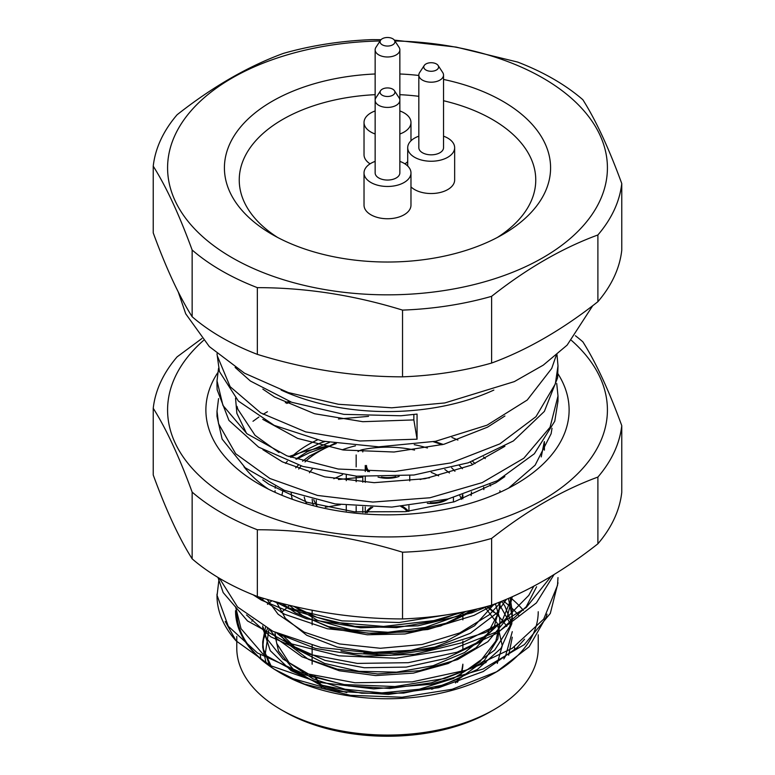 <?xml version="1.0" encoding="UTF-8"?>
<svg xmlns="http://www.w3.org/2000/svg" width="775" height="775" viewBox="0 0 775 775"><rect width="100%" height="100%" fill="white"/><g stroke="black" fill="none" stroke-linecap="round" stroke-linejoin="round"><path stroke-width="1.16" d="M346.842 692.579L319.697 684.732L293.822 669.929L278.516 651.068L275.077 635.917L275.067 632.933L276.704 643.395L289.269 662.887L312.926 678.803L345.011 689.237L381.881 692.879L419.382 689.217L453.298 678.522L479.773 661.879L495.835 641.061L499.923 622.848L499.672 618.285L495.409 603.744M283.379 635.994L297.242 649.411L324.541 663.4L358.941 671.324L396.567 672.158L433.177 665.686L464.622 652.521L487.359 634.028L498.829 612.163L499.914 602.669L499.933 605.653L494.014 627.479L476.082 647.755L448.153 663.526L413.385 673.117L375.681 675.587L339.324 670.772L308.392 659.331L286.401 642.688L280.608 634.832M276.394 601.991L285.403 618.382L306.755 635.287L337.222 647.086L373.366 652.337L411.099 650.322L446.177 641.148L474.629 625.716L494.053 604.258M293.706 606.321L317.643 620.378L350.765 629.784L388.033 632.264L425.233 627.411L458.18 615.66L465.833 611.446M295.856 459.081L307.258 451.718L329.404 442.428M472.624 609.993L440.791 625.919L404.996 633.969L367.224 634.773L331.748 628.38L302.56 615.621L289.201 605.256M433.177 648.491L427.432 650.031L390.368 655.33L352.974 653.296L340.971 650.981M499.933 622.848L497.85 638.881L484.491 660.368L460.176 678.144L431.665 689.266M499.894 492.338A112.433 64.906 0 0 0 499.933 490.682M498.654 480.955A112.433 64.906 0 0 0 498.441 480.161M485.266 458.626A112.433 64.906 0 0 0 483.561 456.95M457.889 440.064A112.433 64.906 0 0 0 451.912 437.478M317.333 439.958A112.433 64.906 0 0 0 290.993 457.386M287.331 461.202A112.433 64.906 0 0 0 285.491 463.392M275.319 486.4A112.433 64.906 0 0 0 275.154 488.173M275.067 492.328L275.067 490.682A112.433 64.906 0 0 0 275.106 492.338M483.852 489.626A96.371 55.635 0 0 0 483.677 487.175M472.682 464.661A96.371 55.635 0 0 0 470.212 462.123M441.973 444.782A96.371 55.635 0 0 0 433.293 441.721M336.253 443.562A96.371 55.635 0 0 0 304.992 461.929M301.184 465.94A96.371 55.635 0 0 0 298.714 469.049M291.206 492.91A96.371 55.635 0 0 0 292.291 499.265M541.241 456.911L544.273 441.779M243.912 466.666A156.908 90.588 0 0 0 268.45 489.161M557.932 373.753A181.612 104.858 180 0 1 515.927 484.123A181.612 104.858 180 0 1 259.082 484.123A181.612 104.858 180 0 1 259.073 484.123A181.612 104.858 180 0 1 217.63 372.882M552.023 428.275L551.122 433.719L535.128 465.174L508.632 488.105M290.732 401.944A181.612 104.858 0 0 0 286.721 403.446M288.91 401.276L285.326 402.787M267.433 411.719L263.122 414.296M258.908 417.028L252.989 421.28M402.535 552.217C354.039 537.24 305.65 529.751 257.348 529.751A234.738 135.528 180 0 1 192.142 492.106L192.142 558.833A234.738 135.528 0 0 0 221.514 579.516A234.738 135.528 0 0 0 257.348 596.479C305.65 611.417 354.039 618.905 402.535 618.934A234.738 135.528 0 0 0 491.612 605.159L491.612 538.431A234.738 135.528 180 0 1 402.535 552.217L402.535 618.934M257.348 529.751L257.348 596.479M192.142 558.833C179.151 538.305 166.179 510.367 153.237 475.007L153.237 408.289A234.738 135.528 180 0 1 177.107 356.858L201.888 338.53M153.237 408.289C166.179 428.701 179.151 456.64 192.142 492.106M575.408 335.74A234.738 135.528 180 0 1 582.858 341.823C595.849 362.351 608.821 390.29 621.763 425.64A234.738 135.528 180 0 1 597.893 477.071L597.893 543.798A234.738 135.528 0 0 0 621.763 492.367L621.763 425.64M597.893 543.798C562.388 571.766 526.961 592.216 491.612 605.159M203.525 340.419A219.916 126.964 0 0 0 231.996 499.759A219.916 126.964 0 0 0 526.225 508.497A219.916 126.964 0 0 0 571.475 340.419M491.612 538.431C526.961 510.551 562.388 490.1 597.893 477.071M217 411.147L217 416.378L222.134 439.105L245.22 467.771L284.357 490.313L335.129 503.915L391.83 507.092L448.018 499.013L497.405 480.703L534.363 453.753L554.755 421.242L557.981 401.237L558 396.006L550.047 427.267L523.822 458.238L482.224 482.612L429.941 497.763L372.853 502.074L317.43 495.428L269.903 478.495L235.658 453.704L218.55 423.722L217.019 411.147L218.55 398.621M556.731 383.509L557.99 396.006M217.01 386.124L217.136 389.728L228.925 420.379L258.627 447.136L302.851 466.443L356.645 476.199L413.918 475.017L468.207 462.82L513.389 440.946L544.36 411.409L557.632 377.687L558 365.752L555.346 383.906L535.971 416.669L499.836 443.881L451.031 462.898L395.027 471.442L338.2 469.03L286.924 455.845L247.012 433.777L222.948 405.432L217.01 380.883L218.54 368.367M556.993 354.621L557.981 365.752M217 353.758L219.432 371.545L238.4 401.101L274.205 425.359L322.778 441.149L378.684 446.836L435.569 441.285L487.029 425.184L527.252 400.016L551.713 368.445L556.285 355.221M493.84 390.077A170.5 98.435 180 0 1 281.16 390.077M235.116 367.418L250.403 381.029L291.71 402.293L343.819 414.354L400.869 415.768L417.066 414.082L417.066 439.192L359.803 440.994L305.66 431.878L260.739 412.901L230.136 386.677L217.262 355.802M402.535 310.107C354.039 295.139 305.65 287.651 257.348 287.651A234.738 135.528 180 0 1 192.142 250.005L192.142 316.723A234.738 135.528 0 0 0 221.514 337.416A234.738 135.528 0 0 0 257.348 354.369C305.65 369.317 354.039 376.805 402.535 376.834A234.738 135.528 0 0 0 491.612 363.049L491.612 296.331A234.738 135.528 180 0 1 402.535 310.107L402.535 376.834M257.348 287.651L257.348 354.369M192.142 316.723C179.151 296.195 166.179 268.257 153.237 232.907L153.237 166.179A234.738 135.528 180 0 1 177.107 114.748C212.612 86.79 248.039 66.33 283.388 53.398A234.738 135.528 180 0 1 372.465 39.612L381.038 39.68M153.237 166.179C166.179 186.591 179.151 214.539 192.142 250.005M394.33 40.116L456.184 47.091L517.652 62.068A234.738 135.528 180 0 1 582.858 99.723C595.849 120.251 608.821 148.19 621.763 183.539A234.738 135.528 180 0 1 597.893 234.97L597.893 301.688A234.738 135.528 0 0 0 621.763 250.267L621.763 183.539M597.893 301.688C562.388 329.656 526.961 350.106 491.612 363.049M380.099 40.978A219.916 126.964 0 0 0 182.939 121.268A219.916 126.964 0 0 0 231.996 257.649A219.916 126.964 0 0 0 526.893 266.077A219.916 126.964 0 0 0 570.516 97.476A219.916 126.964 0 0 0 394.901 40.978M491.612 296.331C526.961 268.45 562.388 247.99 597.893 234.97M451.593 614.062L399.115 622.509L342.133 620.882L290.267 608.433L272.916 601.042M288.784 456.562L304.352 451.428L328.338 445.819M551.199 576.271L526.244 607.542L485.605 632.468L433.893 648.355L376.941 653.441L321.189 647.58L272.897 631.305L237.567 606.99L219.461 578.324M557.99 577.588L557.516 585.357L543.682 619.138L512.207 648.307L466.676 670.075L412.193 681.874L354.931 682.746L301.349 672.7L257.484 652.996L228.296 626.268L217.078 595.374L219.122 578.121M217.019 594.105A170.5 98.435 0 0 0 217 595.587A170.5 98.435 0 0 0 236.065 640.818L270.552 665.677L318.225 682.271L373.744 688.888L430.793 684.296L482.97 669.058L524.355 644.587L550.308 613.432L557.99 582.829M362.797 477.129L338.452 479.522M217.949 577.414L223.181 592.584L247.516 620.94L287.651 642.911L339.043 655.824L395.918 658.198L451.835 649.343L500.505 630.366L536.407 602.902L554.077 574.527M253.125 594.812L261.34 600.112L306.435 618.779L360.685 627.798L417.957 625.812L471.791 612.88L488.831 605.934M368.551 416.359L338.462 418.994M443.532 79.447A163.079 94.153 180 0 1 502.82 234.447A163.079 94.153 180 0 1 272.18 234.447L272.18 234.447A163.079 94.153 180 0 1 234.573 135.16A163.079 94.153 180 0 1 375.148 73.983M399.852 73.983A163.079 94.153 180 0 1 418.829 75.466M235.532 610.719A151.968 87.74 180 0 0 274.108 669.135L279.891 672.671L304.391 684.054L350.319 695.311L402.07 697.229L452.213 689.256L496.562 671.799L529.102 646.796L546.327 616.852L547.024 614.139M340.496 504.709L325.297 507.238M538.228 611.727A150.728 87.023 180 0 1 496.581 671.789M499.265 670.268L494.082 673.262A150.728 87.023 180 0 1 280.918 673.262L279.891 672.671M275.222 669.794A150.728 87.023 180 0 1 275.028 669.668A150.728 87.023 180 0 1 236.772 611.727M236.065 640.818L225.205 621.443M260.332 654.759A127.255 73.47 0 0 0 260.787 658.857M514.697 649.934A127.255 73.47 0 0 0 514.426 646.815M506.753 626.442A127.255 73.47 0 0 0 487.155 606.399M486.855 606.476A124.785 72.046 180 0 1 493.84 612.366L486.729 606.515M484.714 607.048L497.192 623.216L502.258 645.73L497.288 663.429M269.71 666.025L265.37 653.248L268.925 629.3M281.209 612.57L289.705 605.382M494.082 709.58L490.585 711.595A145.787 84.165 180 0 1 284.415 711.595L280.918 709.58A150.728 87.023 0 0 0 494.082 709.58A150.728 87.023 0 0 0 538.228 648.045L538.228 634.822M251.817 621.288A145.787 84.165 180 0 1 252.931 619.7M267.452 604.326A145.787 84.165 180 0 1 271.928 600.77M503.014 600.732A145.787 84.165 180 0 1 518.843 615.553M523.396 610.4A150.728 87.023 0 0 0 510.337 597.612M263.703 598.407A150.728 87.023 0 0 0 261.718 600.092M236.772 636.43L236.772 648.045A150.728 87.023 0 0 0 280.918 709.58L284.415 711.595M277.673 237.479A148.257 85.599 180 0 1 249.569 148.597A148.257 85.599 180 0 1 375.148 94.676M399.852 94.676A148.257 85.599 180 0 1 418.829 96.313M443.532 100.731A148.257 85.599 180 0 1 497.327 237.479M413.86 414.489L413.86 419.914L417.066 439.192M274.108 669.135L293.25 678.726L338.065 691.31L388.449 694.381L438.737 687.687L483.222 671.538L516.915 647.793L524.568 639.191M246.518 614.953L270.833 636.837L309.671 654.4L357.294 663.41L408.318 662.683L457.017 652.211L497.841 632.807L526.225 606.757L536.591 586.772M257.416 596.498L284.57 614.265L327.418 628.767L377.037 634.018L427.848 629.503L474.087 615.35L496.823 603.202M262.773 479.87L268.983 484.327L307.181 502.297L354.446 511.839L405.432 511.665L454.412 501.745L495.826 482.786L504.845 476.586M235.532 398.147L236.869 413.366L246.557 433.419M262.919 449.713L282.449 461.89L324.754 476.867L374.141 482.67L425.029 478.708L471.684 465.077L504.903 446.284M262.793 419.372L297.716 438.418L343.403 450.013L394.049 452.019L443.978 444.259L487.514 427.161L504.932 415.991M262.832 389.118L274.495 396.994L314.534 413.734L362.807 421.697L413.86 419.914M278.99 452.552L255.082 435.376L237.857 409.268L237.014 406.362M464.002 611.814L434.077 620.552L383.538 626.433L333.434 622.277L289.453 609.024L275.057 601.632M533.859 586.132L528.753 595.403L502.219 622.296L462.733 642.553L414.751 654.274L363.698 656.251L315.328 648.404L278.913 634.095M486.099 662.499L444.802 678.454L394.959 686.524L344.255 684.567L298.452 673.223L262.696 653.8L241.025 628.699L235.542 606.699M461.387 499.255A75.369 43.507 0 0 0 459.895 495.738M438.64 475.869A75.369 43.507 0 0 0 431.2 472.382M459.43 465.62A84.01 48.505 180 0 1 462.423 468.73M471.481 491.931A84.01 48.505 180 0 1 471.084 495.593M306.658 503.866A84.01 48.505 180 0 1 304.226 497.095M309.438 472.74A84.01 48.505 180 0 1 312.325 469.02M342.172 449.839A84.01 48.505 180 0 1 355.493 445.828M414.257 444.695A84.01 48.505 180 0 1 427.412 447.998M444.85 469.514A75.369 43.507 180 0 1 449.471 472.983M462.869 494.828L462.869 497.744A75.369 43.507 180 0 1 462.84 498.838M313.41 505.707A75.369 43.507 180 0 1 312.18 499.245M356.161 454.964L356.161 466.879M356.161 476.16L356.161 481.721L356.161 476.16M356.161 506.414L356.161 511.994L356.161 506.414M414.557 450.072A75.369 43.507 0 0 0 362.797 449.568A9.881 5.706 0 0 0 358.031 451.622M399.115 476.412A22.242 12.836 180 0 1 378.045 477.08M368.028 471.665A22.242 12.836 180 0 1 365.257 465.455L365.257 471.549M402.516 506.424A22.242 12.836 180 0 1 403.223 506.821A22.242 12.836 180 0 1 408.309 511.364M365.984 512.663A22.242 12.836 180 0 1 371.089 507.238M448.153 498.974A22.242 12.836 180 0 1 427.325 503.324M420.176 479.522A22.242 12.836 180 0 1 429.437 477.875M313.749 499.633A75.369 43.507 0 0 0 317.44 506.714M461.338 499.391A75.369 43.507 0 0 0 462.501 494.944M454.964 471.287A75.369 43.507 0 0 0 451.622 467.819M370.072 163.835A23.473 13.553 180 0 1 364.027 154.758L364.027 122.479A23.473 13.553 180 0 1 375.148 110.951M407.708 161.655A23.473 13.553 180 0 1 404.928 163.835M399.852 161.394A23.473 13.553 180 0 1 410.973 172.912L410.973 205.201A23.473 13.553 180 0 1 396.48 217.717A23.473 13.553 180 0 1 370.905 214.782A23.473 13.553 180 0 1 364.027 205.201L364.027 172.912A23.473 13.553 180 0 1 375.148 161.394M443.532 136.177A23.473 13.553 180 0 1 454.654 147.696L454.654 179.974A23.473 13.553 180 0 1 440.161 192.5A23.473 13.553 180 0 1 414.586 189.565A23.473 13.553 180 0 1 410.973 186.872M382.259 95.238A7.411 4.282 0 0 0 391.52 95.809A7.411 4.282 0 0 0 394.436 90.704A7.411 4.282 0 0 0 387.5 87.933A7.411 4.282 0 0 0 380.564 90.704A7.411 4.282 0 0 0 382.259 95.238M394.436 90.704L399.057 97.766A12.352 7.13 180 0 1 399.852 100.285A12.352 7.13 180 0 1 392.228 106.872A12.352 7.13 180 0 1 378.762 105.332A12.352 7.13 180 0 1 375.148 100.285A12.352 7.13 180 0 1 375.943 97.766L380.564 90.704M375.148 49.842L375.148 172.912A12.352 7.13 0 0 0 378.762 177.959A12.352 7.13 0 0 0 392.228 179.509A12.352 7.13 0 0 0 399.852 172.912L399.852 49.842A12.352 7.13 180 0 1 387.5 56.982A12.352 7.13 180 0 1 375.148 49.842A12.352 7.13 180 0 1 375.943 47.323L380.564 40.261A7.411 4.282 0 0 0 387.5 46.054A7.411 4.282 0 0 0 394.436 40.261A7.411 4.282 0 0 0 392.741 38.75A7.411 4.282 0 0 0 380.564 40.261M410.973 172.912A23.473 13.553 180 0 1 396.48 185.438A23.473 13.553 180 0 1 370.905 182.503A23.473 13.553 180 0 1 364.027 172.912M394.436 40.261L399.057 47.323A12.352 7.13 180 0 1 399.852 49.842M399.852 110.951A23.473 13.553 180 0 1 404.095 112.898A23.473 13.553 180 0 1 410.973 122.479A23.473 13.553 180 0 1 399.852 133.998M375.148 133.998A23.473 13.553 180 0 1 370.905 132.06A23.473 13.553 180 0 1 364.027 122.479M436.422 70.021A7.411 4.282 0 0 0 438.117 65.478A7.411 4.282 0 0 0 431.181 62.717A7.411 4.282 0 0 0 424.245 65.478A7.411 4.282 0 0 0 427.161 70.593A7.411 4.282 0 0 0 436.422 70.021M438.117 65.478L442.738 72.54A12.352 7.13 180 0 1 443.532 75.068A12.352 7.13 180 0 1 439.919 80.106A12.352 7.13 180 0 1 426.453 81.656A12.352 7.13 180 0 1 418.829 75.068A12.352 7.13 180 0 1 419.624 72.54L424.245 65.478M418.829 75.068L418.829 147.696A12.352 7.13 0 0 0 426.453 154.283A12.352 7.13 0 0 0 439.919 152.743A12.352 7.13 0 0 0 443.532 147.696L443.532 75.068M454.654 147.696A23.473 13.553 180 0 1 447.776 157.277A23.473 13.553 180 0 1 414.586 157.277A23.473 13.553 180 0 1 407.708 147.696A23.473 13.553 180 0 1 418.829 136.177M445.238 499.691A21.003 12.129 180 0 1 430.348 502.791M395.715 476.625A21.003 12.129 180 0 1 381.465 477.071M369.51 471.713A21.003 12.129 180 0 1 366.498 465.455L366.498 469.679M400.888 506.55A21.003 12.129 180 0 1 402.351 507.325A21.003 12.129 180 0 1 407.078 511.5M367.234 512.721A21.003 12.129 180 0 1 372.727 507.276M267.462 628.525L263.577 639.21L262.725 647.29L266.174 663.361M508.671 655.175L512.275 637.205M510.231 623.623L498.364 602.601M262.715 625.9L262.725 627.963L270.281 650.69L291.061 670.617L322.72 685.391L361.692 693.218L403.581 693.092L443.658 684.906L477.39 669.455L500.979 648.365L511.762 623.894L512.275 617.026L508.429 598.445M269.797 629.755L276.811 638.658L302.143 656.861L337.096 669.135L377.745 673.969L419.488 670.695L457.628 659.564L487.853 641.71L506.753 619.022L512.285 596.75M363.95 653.073L393.952 653.499L434.862 647.125L470.415 633.223L496.62 613.248L506.521 599.269M282.381 603.56L295.353 612.792L328.416 626.578L368.144 633.214L410.062 631.809L449.432 622.422L477.497 608.859M326.382 446.662L309.467 452.716L296.389 459.265M290.673 457.269L320.501 442.961L324.851 441.566M460.176 612.56L437.294 620.736L396.597 627.614L354.873 626.384L316.83 617.307L293.919 606.37M501.909 601.187L489.403 614.682L459.798 632.904L422.046 644.5L380.38 648.278L339.528 643.947L304.091 632.1L278.06 614.217L267.172 599.424M511.936 596.905L502.055 621.182L479.202 642.553L446.003 658.411L406.207 667.091L364.289 667.74L324.996 660.387L292.756 646.001L276.898 633.194M510.163 597.69L512.275 611.485L512.285 617.026M511.752 618.334L509.795 626.452L494.673 650.109L467.461 669.6L431.22 682.852L390.048 688.481L348.595 685.991L311.521 675.771L283.03 659.108L266.329 637.999L263.142 627.169M501.687 601.274L504.942 606.195L511.374 622.645M512.285 631.654L505.542 656.076L503.818 658.924M271.831 667.527L263.49 649.373L262.725 641.739L265.447 627.44M316.297 500.243L316.297 504.942M362.797 512.488L362.797 506.869M362.797 482.215L362.797 476.615M362.797 451.951L362.797 449.568M346.27 510.928L346.27 505.436M346.27 480.655L346.27 475.182M315.202 676.478A75.369 43.507 0 0 0 325.403 688.839M455.487 682.959A75.369 43.507 0 0 0 457.986 679.578M460.505 674.977A75.369 43.507 0 0 0 462.869 664.185L461.106 674.657M544.408 450.13L544.408 441.595M217 380.874L217 386.115M333.831 478.727L342.55 474.717M472.527 461.299L475.094 463.595M489.984 484.356L490.614 485.935M281.868 495.273L283.098 489.8M295.682 467.868L298.365 465.058M302.57 461.222L309.487 455.962L334.771 443.329M434.61 441.469L443.252 444.453M409.743 480.936L409.743 475.492M365.257 512.624L365.257 507.005M365.257 482.36L365.257 476.741M453.423 502.055L453.423 497.598M408.938 511.297L408.938 505.833M314.495 676.304L321.858 688.016M457.434 682.32L459.284 679.016M312.131 610.225L312.131 624.873M312.131 645.459L312.131 664.185M462.869 612.037L462.869 619.884M462.869 641.041L462.869 650.148M592.71 305.728L567.106 345.146L543.275 365.132L514.309 381.62L444.802 402.952L391.762 407.805L338.452 404.279L288.319 392.557L244.503 373.192L209.308 346.58L185.729 313.817L178.24 291.913M410.973 140.798L410.973 122.479M407.708 166.015L407.708 147.696M262.715 647.29L262.715 641.739"/></g></svg>
